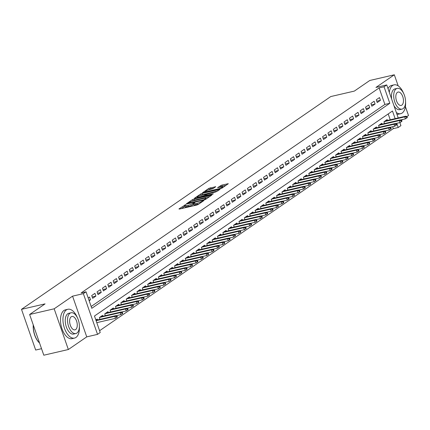 <?xml version="1.0" encoding="UTF-8"?>
<svg xmlns="http://www.w3.org/2000/svg" width="430" height="430" viewBox="0 0 430 430"><rect width="100%" height="100%" fill="white"/><g stroke="black" fill="none" stroke-linecap="round" stroke-linejoin="round"><path stroke-width="0.64" d="M185.583 204.675L178.939 208.937L179.38 209.077L196.725 205.062L198.214 204.476L203.815 200.622L201.74 201.433A3.714 0.64 -19.2 0 1 196.972 203.309L195.526 203.643A3.714 0.64 -19.2 0 1 193.704 203.702A3.714 0.64 -19.2 0 1 194.129 203.197L194.946 202.589L194.548 202.6L192.78 203.508A3.714 0.64 -19.2 0 1 188.007 205.384L186.561 205.717A3.714 0.64 -19.2 0 1 184.739 205.782A3.714 0.64 -19.2 0 1 185.163 205.271L185.98 204.664L185.583 204.675M215.699 186.749L208.905 188.324L202.551 192.764L221.961 188.141L228.308 183.701L221.864 185.083L217.575 187.657L221.063 186.964A3.107 0.532 -19.2 0 1 222.584 186.91A3.107 0.532 -19.2 0 1 221.224 187.883A3.107 0.532 -19.2 0 1 218.241 188.904L206.825 191.549A3.107 0.532 -19.2 0 1 205.298 191.603A3.107 0.532 -19.2 0 1 206.658 190.635A3.107 0.532 -19.2 0 1 209.641 189.608L213.038 188.582L215.699 186.749M91.165 306.504L384.888 104.431L379.136 87.924L384.049 86.79L386.731 84.941L398.223 117.944M29.627 314.491L54.169 308.804L68.349 349.52L43.806 355.207L29.627 314.491L45.064 303.876L21.5 309.331L330.777 96.556L354.341 91.095L369.779 80.48L394.321 74.793L375.933 87.441L386.731 84.941M68.349 349.52L86.742 336.873L72.562 296.157L54.169 308.804M72.562 296.157L83.361 293.652L86.048 291.803L91.794 308.31L389.795 103.297L384.049 86.79M379.136 87.924L81.136 292.943L86.048 291.803M194.005 199.015L192.511 199.601L186.292 203.879L186.727 204.019L204.078 200.004L205.567 199.418L211.786 195.139L194.005 199.015L194.387 200.117L192.119 201.24M194.489 198.241L200.708 193.962L202.197 193.376L220.117 189.34L215.828 191.914L207.303 194.129L205.406 195.505L213.301 193.79L212.56 194.296L194.559 198.445M406.947 116.573L408.5 115.509L405.399 106.597M398.18 85.866L394.321 74.793M89.155 300.726L90.51 299.796L89.553 297.044L88.193 297.979M94.922 293.346L91.703 295.566L92.66 298.318L95.879 296.098L94.922 293.346M100.292 289.653L97.072 291.873L98.029 294.62L101.249 292.405L100.292 289.653M105.662 285.961L102.442 288.175L103.399 290.927L106.618 288.713L105.662 285.961M111.031 282.268L107.812 284.483L108.769 287.235L111.988 285.02L111.031 282.268M116.401 278.57L113.176 280.79L114.138 283.542L117.358 281.322L116.401 278.57M121.771 274.877L118.546 277.097L119.508 279.844L122.727 277.629L121.771 274.877M127.14 271.185L123.915 273.399L124.877 276.151L128.097 273.937L127.14 271.185M132.51 267.492L129.285 269.707L130.247 272.459L133.467 270.239L132.51 267.492M137.879 263.794L134.655 266.014L135.617 268.766L138.836 266.546L137.879 263.794M143.249 260.102L140.024 262.316L140.981 265.068L144.206 262.854L143.249 260.102M148.619 256.409L145.394 258.623L146.35 261.375L149.575 259.161L148.619 256.409M153.988 252.716L150.763 254.931L151.72 257.683L154.945 255.463L153.988 252.716M159.353 249.018L156.133 251.238L157.09 253.99L160.315 251.77L159.353 249.018M164.722 245.326L161.503 247.54L162.459 250.292L165.684 248.078L164.722 245.326M170.092 241.633L166.872 243.848L167.829 246.6L171.054 244.385L170.092 241.633M175.462 237.94L172.242 240.155L173.199 242.907L176.424 240.687L175.462 237.94M180.831 234.243L177.611 236.462L178.568 239.209L181.793 236.994L180.831 234.243M186.201 230.55L182.981 232.764L183.938 235.516L187.157 233.302L186.201 230.55M191.57 226.857L188.351 229.072L189.307 231.824L192.527 229.609L191.57 226.857M196.94 223.165L193.72 225.379L194.677 228.131L197.897 225.911L196.94 223.165M202.31 219.467L199.09 221.686L200.047 224.433L203.266 222.219L202.31 219.467M207.679 215.774L204.46 217.988L205.416 220.74L208.636 218.526L207.679 215.774M213.049 212.081L209.829 214.296L210.786 217.048L214.006 214.833L213.049 212.081M218.418 208.389L215.199 210.603L216.156 213.355L219.375 211.135L218.418 208.389M223.788 204.691L220.569 206.911L221.525 209.657L224.745 207.443L223.788 204.691M229.158 200.998L225.933 203.213L226.895 205.965L230.114 203.75L229.158 200.998M234.527 197.305L231.302 199.52L232.264 202.272L235.484 200.057L234.527 197.305M239.897 193.607L236.672 195.827L237.634 198.579L240.854 196.359L239.897 193.607M245.267 189.915L242.042 192.135L243.004 194.881L246.223 192.667L245.267 189.915M250.636 186.222L247.411 188.437L248.373 191.189L251.593 188.974L250.636 186.222M256.006 182.53L252.781 184.744L253.743 187.496L256.963 185.282L256.006 182.53M261.375 178.832L258.15 181.051L259.107 183.803L262.332 181.584L261.375 178.832M266.745 175.139L263.52 177.359L264.477 180.105L267.702 177.891L266.745 175.139M272.115 171.446L268.89 173.661L269.846 176.413L273.072 174.198L272.115 171.446M277.479 167.754L274.259 169.968L275.216 172.72L278.441 170.5L277.479 167.754M282.849 164.056L279.629 166.276L280.586 169.028L283.811 166.808L282.849 164.056M288.218 160.363L284.999 162.578L285.955 165.33L289.18 163.115L288.218 160.363M293.588 156.671L290.368 158.885L291.325 161.637L294.55 159.423L293.588 156.671M298.958 152.978L295.738 155.192L296.695 157.944L299.92 155.725L298.958 152.978M304.327 149.28L301.108 151.5L302.064 154.252L305.284 152.032L304.327 149.28M309.697 145.587L306.477 147.802L307.434 150.554L310.654 148.339L309.697 145.587M315.066 141.895L311.847 144.109L312.803 146.861L316.023 144.647L315.066 141.895M320.436 138.202L317.216 140.416L318.173 143.168L321.393 140.949L320.436 138.202M325.806 134.504L322.586 136.724L323.543 139.471L326.762 137.256L325.806 134.504M331.175 130.811L327.956 133.026L328.912 135.778L332.132 133.563L331.175 130.811M336.545 127.119L333.325 129.333L334.282 132.085L337.502 129.871L336.545 127.119M341.914 123.426L338.695 125.641L339.652 128.393L342.871 126.173L341.914 123.426M347.284 119.728L344.059 121.948L345.021 124.695L348.241 122.48L347.284 119.728M352.654 116.035L349.429 118.25L350.391 121.002L353.611 118.787L352.654 116.035M358.023 112.343L354.798 114.557L355.76 117.309L358.98 115.095L358.023 112.343M363.393 108.65L360.168 110.865L361.13 113.617L364.35 111.397L363.393 108.65M368.763 104.952L365.538 107.172L366.5 109.919L369.719 107.704L368.763 104.952M374.132 101.26L370.907 103.474L371.864 106.226L375.089 104.012L374.132 101.26M377.234 102.533L380.459 100.319L379.502 97.567L376.277 99.781L377.234 102.533M99.593 330.713L393.316 128.64L392.644 126.716M390.236 119.793L388.199 113.939M97.519 319.909L97.218 319.049L95.858 319.985M99.98 319.339L99.368 317.571L102.587 315.357L102.888 316.217M105.35 315.647L104.732 313.879L107.957 311.664L108.258 312.524M110.72 311.954L110.102 310.186L113.326 307.966L113.627 308.831M116.089 308.262L115.471 306.493L118.696 304.273L118.997 305.133M121.459 304.564L120.841 302.795L124.066 300.581L124.367 301.441M126.829 300.871L126.21 299.103L129.435 296.888L129.731 297.748M132.198 297.178L131.58 295.41L134.805 293.19L135.101 294.055M137.568 293.48L136.95 291.717L140.175 289.498L140.47 290.358M142.937 289.788L142.319 288.019L145.544 285.805L145.84 286.665M148.307 286.095L147.689 284.327L150.908 282.112L151.209 282.972M153.677 282.402L153.058 280.634L156.278 278.414L156.579 279.28M159.046 278.704L158.428 276.942L161.648 274.722L161.949 275.582M164.416 275.012L163.798 273.243L167.017 271.029L167.318 271.889M169.78 271.319L169.167 269.551L172.387 267.336L172.688 268.196M175.15 267.627L174.537 265.858L177.757 263.638L178.058 264.504M180.519 263.929L179.907 262.16L183.126 259.946L183.427 260.806M185.889 260.236L185.276 258.468L188.496 256.253L188.797 257.113M191.259 256.543L190.646 254.775L193.865 252.56L194.166 253.421M196.628 252.851L196.016 251.082L199.235 248.862L199.536 249.728M201.998 249.153L201.385 247.384L204.605 245.17L204.906 246.03M207.368 245.46L206.755 243.692L209.974 241.477L210.275 242.337M212.737 241.767L212.124 239.999L215.344 237.785L215.645 238.645M218.107 238.075L217.494 236.306L220.714 234.087L221.015 234.952M223.476 234.377L222.858 232.608L226.083 230.394L226.384 231.254M228.846 230.684L228.228 228.916L231.453 226.701L231.754 227.561M234.216 226.992L233.597 225.223L236.822 223.009L237.124 223.869M239.585 223.299L238.967 221.531L242.192 219.311L242.488 220.171M244.955 219.601L244.337 217.833L247.562 215.618L247.857 216.478M250.325 215.908L249.706 214.14L252.931 211.925L253.227 212.785M255.694 212.216L255.076 210.447L258.301 208.227L258.597 209.093M261.064 208.523L260.446 206.755L263.671 204.535L263.966 205.395M266.433 204.825L265.815 203.057L269.035 200.842L269.336 201.702M271.803 201.132L271.185 199.364L274.404 197.15L274.705 198.01M277.173 197.44L276.554 195.672L279.774 193.452L280.075 194.317M282.537 193.742L281.924 191.979L285.144 189.759L285.445 190.619M287.906 190.049L287.294 188.281L290.513 186.066L290.814 186.926M293.276 186.357L292.663 184.588L295.883 182.374L296.184 183.234M298.646 182.664L298.033 180.896L301.253 178.676L301.554 179.541M304.015 178.966L303.403 177.203L306.622 174.983L306.923 175.843M309.385 175.273L308.772 173.505L311.992 171.291L312.293 172.15M314.755 171.581L314.142 169.812L317.362 167.598L317.662 168.458M320.124 167.888L319.512 166.12L322.731 163.9L323.032 164.765M325.494 164.19L324.881 162.422L328.101 160.207L328.402 161.067M330.863 160.498L330.251 158.729L333.47 156.515L333.771 157.375M336.233 156.805L335.615 155.036L338.84 152.822L339.141 153.682M341.603 153.112L340.985 151.344L344.21 149.124L344.511 149.989M346.972 149.414L346.354 147.646L349.579 145.431L349.88 146.291M352.342 145.722L351.724 143.953L354.949 141.739L355.25 142.599M357.712 142.029L357.094 140.261L360.318 138.046L360.614 138.906M363.081 138.336L362.463 136.568L365.688 134.348L365.984 135.213M368.451 134.638L367.833 132.87L371.058 130.655L371.353 131.516M373.82 130.946L373.202 129.177L376.427 126.963L376.723 127.823M379.19 127.253L378.572 125.485L381.792 123.27L382.093 124.13M384.56 123.56L383.942 121.792L387.161 119.572L387.462 120.432M21.5 309.331L35.679 350.047L41.533 348.692M401.577 120.266L402.722 119.481M399.846 122.598L400.91 125.657L398.223 127.5L396.766 123.313M393.316 128.64L398.223 127.5M395.143 118.653L392.477 110.999L94.476 316.012L100.222 332.519L97.54 334.368L83.361 293.652M86.742 336.873L97.54 334.368M384.888 104.431L389.795 103.297M90.51 299.796L88.951 300.156M95.879 296.098L92.187 296.958M101.249 292.405L97.556 293.26M106.618 288.713L102.926 289.567M111.988 285.02L108.295 285.875M117.358 281.322L113.665 282.182M122.727 277.629L119.035 278.484M128.097 273.937L124.399 274.791M133.467 270.239L129.769 271.099M138.836 266.546L135.138 267.401M144.206 262.854L140.508 263.708M149.575 259.161L145.877 260.016M154.945 255.463L151.247 256.323M160.315 251.77L156.617 252.625M165.684 248.078L161.986 248.932M171.054 244.385L167.356 245.24M176.424 240.687L172.726 241.547M181.793 236.994L178.095 237.849M187.157 233.302L183.465 234.156M192.527 229.609L188.834 230.464M197.897 225.911L194.204 226.771M203.266 222.219L199.574 223.073M208.636 218.526L204.943 219.381M214.006 214.833L210.313 215.688M219.375 211.135L215.683 211.995M224.745 207.443L221.052 208.297M230.114 203.75L226.422 204.605M235.484 200.057L231.791 200.912M240.854 196.359L237.161 197.22M246.223 192.667L242.525 193.522M251.593 188.974L247.895 189.829M256.963 185.282L253.265 186.136M262.332 181.584L258.634 182.444M267.702 177.891L264.004 178.746M273.072 174.198L269.373 175.053M278.441 170.5L274.743 171.36M283.811 166.808L280.113 167.662M289.18 163.115L285.482 163.97M294.55 159.423L290.852 160.277M299.92 155.725L296.222 156.584M305.284 152.032L301.591 152.886M310.654 148.339L306.961 149.194M316.023 144.647L312.331 145.501M321.393 140.949L317.7 141.809M326.762 137.256L323.07 138.111M332.132 133.563L328.439 134.418M337.502 129.871L333.809 130.725M342.871 126.173L339.179 127.033M348.241 122.48L344.548 123.335M353.611 118.787L349.918 119.642M358.98 115.095L355.282 115.95M364.35 111.397L360.652 112.257M369.719 107.704L366.021 108.559M375.089 104.012L371.391 104.866M380.459 100.319L376.761 101.174M184.739 205.782L185.126 206.878A3.714 0.64 -19.2 0 0 186.948 206.819L186.561 205.717M193.855 204.132L193.161 204.61A3.714 0.64 -19.2 0 1 188.394 206.486L186.948 206.819M193.704 203.702L194.086 204.804A3.714 0.64 -19.2 0 0 195.908 204.744L195.526 203.643M198.993 203.938A3.714 0.64 -19.2 0 1 197.354 204.406L195.908 204.744M184.889 206.212L181.401 208.609M209.706 196.569L194.387 200.117M188.222 203.17L203.755 199.74L205.561 198.805A3.714 0.64 -19.2 0 0 205.986 198.294A3.714 0.64 -19.2 0 0 204.164 198.359L193.758 200.767A3.714 0.64 -19.2 0 0 188.985 202.643L188.222 203.17M196.951 197.913L197.305 197.671M200.401 195.537L201.089 195.064L200.708 193.962M217.902 190.931L201.089 195.064M201.493 195.236A3.107 0.532 -19.2 0 0 198.509 196.257A3.107 0.532 -19.2 0 0 197.15 197.23A3.107 0.532 -19.2 0 0 198.676 197.176L204.191 195.661L206.088 194.285L201.493 195.236M226.099 185.292L222.245 186.185L220.171 187.168M213.619 188.184L210.775 188.84L208.609 189.893M205.459 192.059L205.148 192.275M116.826 317.447L117.358 317.077L116.976 315.975L116.439 316.346L116.826 317.447L115.487 318.329L114.794 316.351L115.761 315.685L95.96 320.275M116.439 316.346L114.794 316.351L96.1 320.683M115.487 318.329L96.793 322.661M115.761 315.685L116.976 315.975M39.415 342.871A14.432 7.552 -103 0 1 39.291 342.758A14.432 7.552 -103 0 1 33.25 324.903M33.325 325.107A14.787 7.74 77 0 0 39.538 342.989A14.787 7.74 77 0 0 39.555 343.006M77.373 317.684A14.787 7.74 77 0 0 67.849 309.277A14.787 7.74 77 0 0 66.397 309.923A14.787 7.74 77 0 0 64.022 326.881A14.787 7.74 77 0 0 74.524 338.082A14.787 7.74 77 0 0 75.976 337.437A14.787 7.74 77 0 0 79.383 326.343M67.849 309.277L65.392 309.847A14.787 7.74 77 0 0 63.941 310.492A14.787 7.74 77 0 0 61.571 327.445A14.787 7.74 77 0 0 72.068 338.652L74.524 338.082M75.847 333.529L73.589 334.051A10.648 5.574 -103 0 1 66.026 325.983A10.648 5.574 -103 0 1 67.736 313.776A10.648 5.574 -103 0 1 68.784 313.309L71.041 312.787A10.648 5.574 77 0 0 69.993 313.255A10.648 5.574 77 0 0 68.289 325.462A10.648 5.574 77 0 0 75.847 333.529A10.648 5.574 77 0 0 76.895 333.062A10.648 5.574 77 0 0 78.604 320.855A10.648 5.574 77 0 0 71.041 312.787M75.669 329.541A6.858 3.59 77 0 0 76.766 321.672A6.858 3.59 77 0 0 71.896 316.475A6.858 3.59 77 0 0 71.224 316.776A6.858 3.59 77 0 0 70.122 324.639A6.858 3.59 77 0 0 74.992 329.842A6.858 3.59 77 0 0 75.669 329.541M403.566 93.272A14.787 7.74 77 0 0 394.041 84.866A14.787 7.74 77 0 0 392.585 85.511A14.787 7.74 77 0 0 389.3 92.321M396.326 112.493A14.787 7.74 77 0 0 400.712 113.67A14.787 7.74 77 0 0 402.168 113.025A14.787 7.74 77 0 0 405.571 101.931M394.041 84.866L391.585 85.436A14.787 7.74 77 0 0 390.134 86.081A14.787 7.74 77 0 0 388.032 88.677M396.965 114.332A14.787 7.74 77 0 0 398.261 114.24L400.712 113.67M402.039 109.118A10.648 5.574 77 0 0 403.082 108.65A10.648 5.574 77 0 0 404.791 96.444A10.648 5.574 77 0 0 397.234 88.376A10.648 5.574 77 0 0 396.186 88.843A10.648 5.574 77 0 0 394.477 101.05A10.648 5.574 77 0 0 402.039 109.118L399.776 109.639A10.648 5.574 -103 0 1 393.95 105.672M391.676 99.142A10.648 5.574 -103 0 1 393.928 89.365A10.648 5.574 -103 0 1 394.971 88.897L397.234 88.376M401.856 105.13A6.858 3.59 77 0 0 402.958 97.261A6.858 3.59 77 0 0 398.083 92.063A6.858 3.59 77 0 0 397.411 92.364A6.858 3.59 77 0 0 396.31 100.228A6.858 3.59 77 0 0 401.185 105.431A6.858 3.59 77 0 0 401.856 105.13M122.19 313.755L122.727 313.384L122.346 312.282L121.808 312.653L122.19 313.755L120.857 314.636L120.163 312.658L121.131 311.992L100.545 316.76M121.808 312.653L120.163 312.658L99.583 317.426M120.857 314.636L116.041 315.754M121.131 311.992L122.346 312.282M127.559 310.057L128.097 309.691L127.715 308.589L127.178 308.96L127.559 310.057L126.227 310.944L125.533 308.96L126.501 308.299L105.914 313.067M127.178 308.96L125.533 308.96L104.952 313.733M126.227 310.944L121.41 312.056M126.501 308.299L127.715 308.589M132.929 306.364L133.467 305.993L133.085 304.897L132.547 305.262L132.929 306.364L131.591 307.251L130.903 305.268L131.87 304.601L111.284 309.374M132.547 305.262L130.903 305.268L110.322 310.035M131.591 307.251L126.78 308.364M131.87 304.601L133.085 304.897M138.299 302.672L138.836 302.301L138.455 301.199L137.917 301.57L138.299 302.672L136.96 303.553L136.272 301.575L137.24 300.909L116.654 305.676M137.917 301.57L136.272 301.575L115.686 306.343M136.96 303.553L132.15 304.671M137.24 300.909L138.455 301.199M143.668 298.979L144.206 298.608L143.824 297.506L143.287 297.877L143.668 298.979L142.33 299.861L141.642 297.877L142.609 297.216L122.023 301.984M143.287 297.877L141.642 297.877L121.056 302.65M142.33 299.861L137.519 300.973M142.609 297.216L143.824 297.506M149.038 295.281L149.575 294.915L149.194 293.814L148.656 294.185L149.038 295.281L147.7 296.168L147.012 294.185L147.979 293.523L127.393 298.291M148.656 294.185L147.012 294.185L126.425 298.952M147.7 296.168L142.889 297.281M147.979 293.523L149.194 293.814M154.408 291.588L154.945 291.217L154.564 290.121L154.026 290.487L154.408 291.588L153.069 292.47L152.381 290.492L153.349 289.825L132.762 294.598M154.026 290.487L152.381 290.492L131.795 295.26M153.069 292.47L148.259 293.588M153.349 289.825L154.564 290.121M159.777 287.896L160.315 287.525L159.933 286.423L159.396 286.794L159.777 287.896L158.439 288.777L157.751 286.799L158.718 286.133L138.132 290.9M159.396 286.794L157.751 286.799L137.165 291.567M158.439 288.777L153.628 289.895M158.718 286.133L159.933 286.423M165.147 284.203L165.684 283.832L165.303 282.73L164.765 283.101L165.147 284.203L163.808 285.085L163.12 283.101L164.088 282.44L143.502 287.208M164.765 283.101L163.12 283.101L142.534 287.874M163.808 285.085L158.998 286.197M164.088 282.44L165.303 282.73M170.517 280.505L171.054 280.14L170.672 279.038L170.135 279.409L170.517 280.505L169.178 281.392L168.49 279.409L169.458 278.742L148.871 283.515M170.135 279.409L168.49 279.409L147.904 284.176M169.178 281.392L164.362 282.505M169.458 278.742L170.672 279.038M175.886 276.812L176.424 276.442L176.042 275.345L175.504 275.711L175.886 276.812L174.548 277.694L173.86 275.716L174.827 275.05L154.241 279.817M175.504 275.711L173.86 275.716L153.274 280.484M174.548 277.694L169.732 278.812M174.827 275.05L176.042 275.345M181.256 273.12L181.793 272.749L181.412 271.647L180.874 272.018L181.256 273.12L179.917 274.001L179.229 272.023L180.197 271.357L159.611 276.125M180.874 272.018L179.229 272.023L158.643 276.791M179.917 274.001L175.101 275.119M180.197 271.357L181.412 271.647M186.625 269.427L187.163 269.056L186.781 267.954L186.244 268.325L186.625 269.427L185.287 270.309L184.599 268.325L185.561 267.664L164.98 272.432M186.244 268.325L184.599 268.325L164.013 273.098M185.287 270.309L180.471 271.421M185.561 267.664L186.781 267.954M191.995 265.729L192.532 265.364L192.145 264.262L191.613 264.633L191.995 265.729L190.657 266.616L189.969 264.633L190.931 263.966L170.35 268.739M191.613 264.633L189.969 264.633L169.382 269.4M190.657 266.616L185.841 267.729M190.931 263.966L192.145 264.262M197.365 262.037L197.902 261.666L197.515 260.569L196.983 260.935L197.365 262.037L196.026 262.918L195.338 260.94L196.3 260.274L175.72 265.041M196.983 260.935L195.338 260.94L174.752 265.708M196.026 262.918L191.21 264.036M196.3 260.274L197.515 260.569M202.734 258.344L203.272 257.973L202.885 256.871L202.347 257.242L202.734 258.344L201.396 259.225L200.708 257.248L201.67 256.581L181.089 261.349M202.347 257.242L200.708 257.248L180.122 262.015M201.396 259.225L196.58 260.344M201.67 256.581L202.885 256.871M208.104 254.646L208.641 254.28L208.254 253.179L207.717 253.549L208.104 254.646L206.766 255.533L206.072 253.549L207.04 252.888L186.459 257.656M207.717 253.549L206.072 253.549L185.491 258.322M206.766 255.533L201.95 256.646M207.04 252.888L208.254 253.179M213.474 250.953L214.011 250.582L213.624 249.486L213.087 249.851L213.474 250.953L212.135 251.84L211.442 249.857L212.409 249.19L191.828 253.963M213.087 249.851L211.442 249.857L190.861 254.625M212.135 251.84L207.319 252.953M212.409 249.19L213.624 249.486M218.843 247.261L219.381 246.89L218.994 245.793L218.456 246.159L218.843 247.261L217.505 248.142L216.811 246.164L217.779 245.498L197.198 250.265M218.456 246.159L216.811 246.164L196.23 250.932M217.505 248.142L212.689 249.26M217.779 245.498L218.994 245.793M224.213 243.568L224.745 243.197L224.363 242.095L223.826 242.466L224.213 243.568L222.874 244.45L222.181 242.472L223.149 241.805L202.568 246.573M223.826 242.466L222.181 242.472L201.6 247.239M222.874 244.45L218.058 245.568M223.149 241.805L224.363 242.095M229.582 239.87L230.114 239.505L229.733 238.403L229.195 238.774L229.582 239.87L228.244 240.757L227.551 238.774L228.518 238.112L207.932 242.88M229.195 238.774L227.551 238.774L206.97 243.547M228.244 240.757L223.428 241.87M228.518 238.112L229.733 238.403M234.947 236.177L235.484 235.807L235.102 234.71L234.565 235.076L234.947 236.177L233.614 237.064L232.92 235.081L233.888 234.415L213.301 239.188M234.565 235.076L232.92 235.081L212.339 239.849M233.614 237.064L228.798 238.177M233.888 234.415L235.102 234.71M240.316 232.485L240.854 232.114L240.472 231.012L239.935 231.383L240.316 232.485L238.983 233.366L238.29 231.388L239.257 230.722L218.671 235.489M239.935 231.383L238.29 231.388L217.709 236.156M238.983 233.366L234.167 234.484M239.257 230.722L240.472 231.012M245.686 228.792L246.223 228.421L245.842 227.32L245.304 227.69L245.686 228.792L244.347 229.674L243.659 227.696L244.627 227.029L224.041 231.797M245.304 227.69L243.659 227.696L223.079 232.463M244.347 229.674L239.537 230.792M244.627 227.029L245.842 227.32M251.055 225.094L251.593 224.729L251.211 223.627L250.674 223.998L251.055 225.094L249.717 225.981L249.029 223.998L249.997 223.337L229.41 228.104M250.674 223.998L249.029 223.998L228.443 228.771M249.717 225.981L244.906 227.094M249.997 223.337L251.211 223.627M256.425 221.402L256.963 221.031L256.581 219.934L256.043 220.3L256.425 221.402L255.087 222.288L254.399 220.305L255.366 219.639L234.78 224.412M256.043 220.3L254.399 220.305L233.812 225.073M255.087 222.288L250.276 223.401M255.366 219.639L256.581 219.934M261.795 217.709L262.332 217.338L261.951 216.236L261.413 216.607L261.795 217.709L260.456 218.59L259.768 216.612L260.736 215.946L240.15 220.714M261.413 216.607L259.768 216.612L239.182 221.38M260.456 218.59L255.646 219.708M260.736 215.946L261.951 216.236M267.164 214.016L267.702 213.645L267.32 212.544L266.783 212.915L267.164 214.016L265.826 214.898L265.138 212.92L266.106 212.253L245.519 217.021M266.783 212.915L265.138 212.92L244.552 217.688M265.826 214.898L261.015 216.016M266.106 212.253L267.32 212.544M272.534 210.318L273.072 209.953L272.69 208.851L272.152 209.222L272.534 210.318L271.196 211.205L270.508 209.222L271.475 208.561L250.889 213.328M272.152 209.222L270.508 209.222L249.921 213.995M271.196 211.205L266.385 212.318M271.475 208.561L272.69 208.851M277.904 206.626L278.441 206.255L278.06 205.158L277.522 205.524L277.904 206.626L276.565 207.513L275.877 205.529L276.845 204.863L256.258 209.636M277.522 205.524L275.877 205.529L255.291 210.297M276.565 207.513L271.755 208.625M276.845 204.863L278.06 205.158M283.273 202.933L283.811 202.562L283.429 201.46L282.892 201.831L283.273 202.933L281.935 203.815L281.247 201.837L282.214 201.17L261.628 205.938M282.892 201.831L281.247 201.837L260.661 206.604M281.935 203.815L277.124 204.933M282.214 201.17L283.429 201.46M288.643 199.24L289.18 198.87L288.799 197.768L288.261 198.139L288.643 199.24L287.304 200.122L286.616 198.139L287.584 197.477L266.998 202.245M288.261 198.139L286.616 198.139L266.03 202.912M287.304 200.122L282.488 201.24M287.584 197.477L288.799 197.768M294.012 195.542L294.55 195.177L294.168 194.075L293.631 194.446L294.012 195.542L292.674 196.429L291.986 194.446L292.954 193.785L272.367 198.552M293.631 194.446L291.986 194.446L271.4 199.214M292.674 196.429L287.858 197.542M292.954 193.785L294.168 194.075M299.382 191.85L299.92 191.479L299.538 190.382L299 190.748L299.382 191.85L298.044 192.731L297.356 190.753L298.323 190.087L277.737 194.86M299 190.748L297.356 190.753L276.769 195.521M298.044 192.731L293.228 193.849M298.323 190.087L299.538 190.382M304.752 188.157L305.289 187.786L304.902 186.684L304.37 187.055L304.752 188.157L303.413 189.039L302.725 187.061L303.688 186.394L283.107 191.162M304.37 187.055L302.725 187.061L282.139 191.828M303.413 189.039L298.597 190.157M303.688 186.394L304.902 186.684M310.121 184.465L310.659 184.094L310.272 182.992L309.74 183.363L310.121 184.465L308.783 185.346L308.095 183.363L309.057 182.702L288.476 187.469M309.74 183.363L308.095 183.363L287.509 188.136M308.783 185.346L303.967 186.459M309.057 182.702L310.272 182.992M315.491 180.767L316.029 180.401L315.642 179.299L315.104 179.67L315.491 180.767L314.153 181.653L313.465 179.67L314.427 179.004L293.846 183.777M315.104 179.67L313.465 179.67L292.878 184.438M314.153 181.653L309.337 182.766M314.427 179.004L315.642 179.299M320.861 177.074L321.398 176.703L321.011 175.607L320.474 175.972L320.861 177.074L319.522 177.955L318.834 175.977L319.796 175.311L299.215 180.079M320.474 175.972L318.834 175.977L298.248 180.745M319.522 177.955L314.706 179.073M319.796 175.311L321.011 175.607M326.23 173.381L326.768 173.01L326.381 171.909L325.843 172.279L326.23 173.381L324.892 174.263L324.198 172.285L325.166 171.618L304.585 176.386M325.843 172.279L324.198 172.285L303.618 177.052M324.892 174.263L320.076 175.381M325.166 171.618L326.381 171.909M331.6 169.689L332.137 169.318L331.75 168.216L331.213 168.587L331.6 169.689L330.262 170.57L329.568 168.587L330.536 167.926L309.955 172.693M331.213 168.587L329.568 168.587L308.987 173.36M330.262 170.57L325.445 171.683M330.536 167.926L331.75 168.216M336.969 165.991L337.502 165.625L337.12 164.523L336.583 164.894L336.969 165.991L335.631 166.878L334.938 164.894L335.905 164.228L315.324 169.001M336.583 164.894L334.938 164.894L314.357 169.662M335.631 166.878L330.815 167.99M335.905 164.228L337.12 164.523M342.339 162.298L342.871 161.927L342.49 160.831L341.952 161.196L342.339 162.298L341.001 163.18L340.307 161.202L341.275 160.535L320.694 165.303M341.952 161.196L340.307 161.202L319.726 165.969M341.001 163.18L336.185 164.298M341.275 160.535L342.49 160.831M347.709 158.605L348.241 158.235L347.859 157.133L347.322 157.504L347.709 158.605L346.37 159.487L345.677 157.509L346.644 156.843L326.058 161.61M347.322 157.504L345.677 157.509L325.096 162.277M346.37 159.487L341.554 160.605M346.644 156.843L347.859 157.133M353.073 154.907L353.611 154.542L353.229 153.44L352.691 153.811L353.073 154.907L351.74 155.794L351.047 153.811L352.014 153.15L331.428 157.917M352.691 153.811L351.047 153.811L330.466 158.584M351.74 155.794L346.924 156.907M352.014 153.15L353.229 153.44M358.443 151.215L358.98 150.849L358.598 149.748L358.061 150.118L358.443 151.215L357.11 152.102L356.416 150.118L357.384 149.452L336.798 154.225M358.061 150.118L356.416 150.118L335.835 154.886M357.11 152.102L352.294 153.214M357.384 149.452L358.598 149.748M363.812 147.522L364.35 147.151L363.968 146.055L363.431 146.42L363.812 147.522L362.474 148.404L361.786 146.426L362.753 145.759L342.167 150.527M363.431 146.42L361.786 146.426L341.205 151.193M362.474 148.404L357.663 149.522M362.753 145.759L363.968 146.055M369.182 143.83L369.719 143.459L369.338 142.357L368.8 142.728L369.182 143.83L367.844 144.711L367.156 142.733L368.123 142.067L347.537 146.834M368.8 142.728L367.156 142.733L346.569 147.501M367.844 144.711L363.033 145.829M368.123 142.067L369.338 142.357M374.551 140.132L375.089 139.766L374.707 138.664L374.17 139.035L374.551 140.132L373.213 141.018L372.525 139.035L373.493 138.374L352.906 143.142M374.17 139.035L372.525 139.035L351.939 143.808M373.213 141.018L368.402 142.131M373.493 138.374L374.707 138.664M379.921 136.439L380.459 136.068L380.077 134.972L379.539 135.337L379.921 136.439L378.583 137.326L377.895 135.343L378.862 134.676L358.276 139.449M379.539 135.337L377.895 135.343L357.308 140.11M378.583 137.326L373.772 138.439M378.862 134.676L380.077 134.972M385.291 132.746L385.828 132.375L385.447 131.274L384.909 131.644L385.291 132.746L383.952 133.628L383.264 131.65L384.232 130.983L363.646 135.751M384.909 131.644L383.264 131.65L362.678 136.417M383.952 133.628L379.142 134.746M384.232 130.983L385.447 131.274M390.66 129.054L391.198 128.683L390.816 127.581L390.279 127.952L390.66 129.054L389.322 129.935L388.634 127.957L389.601 127.291L369.015 132.058M390.279 127.952L388.634 127.957L368.048 132.725M389.322 129.935L384.511 131.053M389.601 127.291L390.816 127.581M396.03 125.356L396.567 124.99L396.186 123.888L395.648 124.259L396.03 125.356L394.692 126.243L394.004 124.259L394.971 123.598L374.385 128.366M395.648 124.259L394.004 124.259L373.417 129.032M394.692 126.243L389.881 127.355M394.971 123.598L396.186 123.888M401.4 121.663L401.937 121.292L401.555 120.196L401.018 120.561L401.4 121.663L400.061 122.55L399.373 120.567L400.341 119.9L379.754 124.673M401.018 120.561L399.373 120.567L378.787 125.334M400.061 122.55L395.245 123.663M400.341 119.9L401.555 120.196M406.769 117.97L407.307 117.6L406.925 116.498L406.388 116.869L406.769 117.97L405.431 118.852L404.743 116.874L405.71 116.207L385.124 120.975M406.388 116.869L404.743 116.874L384.157 121.642M405.431 118.852L400.615 119.97M405.71 116.207L406.925 116.498M184.75 205.68L184.54 205.088M202.637 201.428L202.465 200.934M193.71 203.605L193.505 203.008M188.394 206.486L188.007 205.384M193.161 204.61L192.78 203.508M197.354 204.406L196.972 203.309M201.912 201.928L201.74 201.433M211.474 195.354L211.35 195M192.898 200.702L192.511 199.601M188.636 203.578L188.528 203.266M203.863 200.052L203.755 199.74M204.938 199.73L204.798 199.326M205.733 199.3L205.561 198.805M202.584 194.478L202.197 193.376M219.671 189.716L219.547 189.361M206.083 195.795L205.975 195.483M198.784 197.488L198.676 197.176M202.809 196.558L202.697 196.247M204.374 196.193L204.191 195.661M206.126 194.94L205.954 194.446M206.932 191.861L206.825 191.549M218.349 189.216L218.241 188.904M220.757 186.77L220.37 185.669M222.245 186.185L221.864 185.083M227.862 184.078L227.739 183.723M209.286 189.426L208.905 188.324M210.775 188.84L210.394 187.738M215.387 186.969L215.263 186.615M188.265 203.664L188.13 203.282M206.223 198.966L205.986 198.294M205.551 195.919L205.406 195.505M197.359 197.816L197.15 197.23M206.282 194.838L206.088 194.285M205.502 192.194L205.298 191.603M222.81 187.555L222.584 186.91"/></g></svg>
